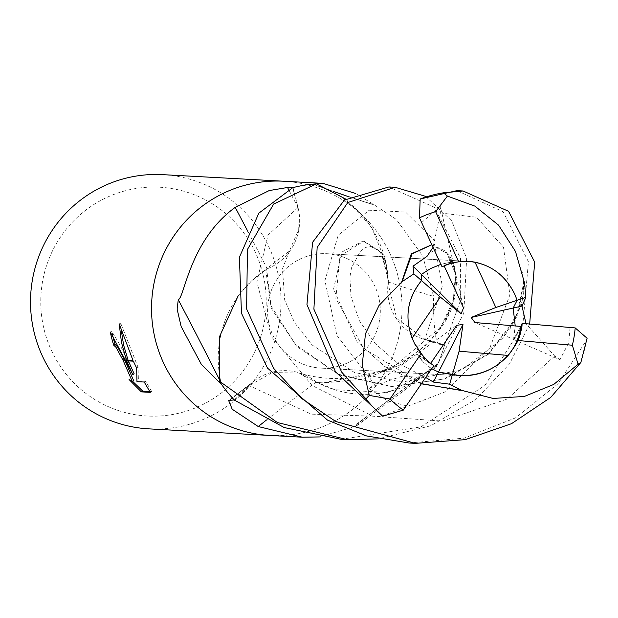<?xml version="1.0" encoding="UTF-8"?>
<svg xmlns="http://www.w3.org/2000/svg" width="618" height="618" viewBox="0 0 618 618"><rect width="100%" height="100%" fill="white"/><g stroke="black" fill="none" stroke-linecap="round" stroke-linejoin="round"><path stroke-width="0.46" stroke-dasharray="3.09 2.32" d="M269.873 435.443A127.293 125.245 93.1 0 0 390.267 254.268A127.3 125.245 93.1 0 0 284.141 181.252M314.168 184.488A2193.529 489.533 170.9 0 0 374.299 204.906L396.292 219.398L422.774 256.037L433.542 296.346C433.465 328.127 435.528 344.126 439.722 344.334L444.52 345.145L424.821 339.552A51.765 50.931 -86.9 0 1 422.751 338.919A51.765 50.931 -86.9 0 1 388.266 281.955A105.245 103.554 93.1 0 0 321.368 186.937A105.245 103.554 93.1 0 0 314.168 184.488A17.211 16.933 -86.9 0 1 312.561 184.156M422.751 338.919L439.722 344.334A2137.368 477.003 170.9 0 1 424.821 339.552M234.292 399.946L248.93 385.408A51.765 50.931 -86.9 0 1 254.276 380.781A51.765 50.931 -86.9 0 1 316.354 381.947A105.245 103.554 93.1 0 0 424.203 375.551A105.245 103.554 93.1 0 0 436.571 365.315A17.211 16.933 -86.9 0 1 437.66 364.056A127.293 125.245 93.1 0 0 444.52 345.145M437.66 364.056L356.107 424.473L356.771 424.69L356.068 426.258L319.444 436.926M272.878 335.234A57.281 56.362 93.1 0 0 320.835 368.104A57.281 56.362 93.1 0 0 375.01 286.574A57.281 56.362 93.1 0 0 327.053 253.704A57.281 56.362 93.1 0 0 272.878 335.234A57.281 56.362 93.1 0 0 320.835 368.104A57.281 56.362 93.1 0 0 375.01 286.574A57.281 56.362 93.1 0 0 327.053 253.704A57.281 56.362 93.1 0 0 272.878 335.234M570.043 327.44L568.792 342.519L559.985 359.722L513.543 339.413L515.227 325.949L513.543 339.413L520.897 326.435L513.543 339.413L474.933 322.542M433.774 365.686L416.949 353.975L421.391 360.062L427.965 366.188L431.696 368.714L423.438 362.256L416.949 353.975L430.398 363.793L430.7 363.353M412.067 338.131A57.281 56.362 93.1 0 0 414.014 342.913A57.281 56.362 93.1 0 0 430.398 363.793M51.356 350.29A114.569 112.723 93.1 0 0 201.19 405.338A114.569 112.723 93.1 0 0 255.628 252.963A114.569 112.723 93.1 0 0 105.786 197.914A114.569 112.723 93.1 0 0 51.356 350.29M148.845 428.861A127.3 125.245 93.1 0 0 269.247 247.679A127.3 125.245 93.1 0 0 162.681 174.647M270.313 435.466A127.3 125.245 93.1 0 0 390.267 254.268A127.293 125.245 93.1 0 0 283.701 181.228M149.834 391.549L151.781 391.65L150.29 392.36M133.666 380.673L130.514 378.857L129.069 379.545M130.514 378.857L132.515 381.213M151.781 391.65L145.678 381.345L138.409 380.943L138.077 367.393L120.695 323.191L121.128 329.425M128.05 360.093L128.351 360.897M120.688 323.191L119.204 323.902M134.176 373.882L120.386 345.701L111.758 331.372L110.298 332.067M125.222 359.939A33.465 5.276 64.5 0 1 125.624 360.75M124.62 359.9L125.029 360.719M111.758 331.372A125.701 123.677 93.1 0 0 112.175 333.341M145.678 381.345L144.226 382.032M138.409 380.943L136.964 381.638M138.077 367.393L136.648 368.073M132.97 360.356A46.072 7.261 64.5 0 1 133.341 361.175M316.354 381.947A2154.047 892.84 -65.3 0 0 266.512 419.977M436.571 365.315A2193.529 909.202 -65.3 0 0 356.771 424.69M293.025 187.609L298.077 207.741A51.765 50.931 -86.9 0 1 267.215 268.807A105.245 103.554 93.1 0 0 221.089 382.905A17.211 16.933 -86.9 0 1 221.615 384.489M388.266 281.955A2154.047 480.719 170.9 0 0 433.542 296.346M355.729 193.511L374.299 204.906M221.089 382.905A2193.529 262.055 54.6 0 0 218.896 378.54M267.215 268.807A2154.047 257.335 54.6 0 0 247.764 231.232M442.048 266.814L452.986 261.708L440.897 264.326L452.986 261.708L443.948 265.516L444.118 265.879M468.367 261.391A57.281 56.362 93.1 0 0 468.197 261.383A57.281 56.362 93.1 0 0 443.948 265.516M406.296 405.817L387.301 400.696L369.046 388.506L456.764 325.277M421.63 222.634L440.279 206.111L463.546 307.918M529.672 324.025L509.549 363.847L475.76 399.529L430.854 425.717L378.324 438.88M341.113 439.321L420.858 426.883L484.991 385.377L522.782 325.547L528.429 261.785L503.168 211.758L456.911 190.653M425.617 196.346L451.735 220.896L466.66 258.424L463.786 313.233L435.968 367.625A127.293 125.245 93.1 0 0 444.589 344.89L460.302 300.896L460.487 258.085L434.361 207.254L388.884 186.953M409.054 443.013L464.272 438.123L515.466 417.892L558.131 383.693L586.521 340.224L587.1 338.262M440.279 206.111L440.356 212.963L433.056 247.354M431.843 244.736L445.632 251.163L454.802 267.239L456.092 290.46L447.417 317.243L428.228 343.477L399.552 365.161L363.755 379.043L324.226 382.936L316.586 382.457L298.772 373.048L272.306 372.569L249.154 385.663L234.477 400.14M430.962 244.674L447.077 253.426L455.466 274.037L453.264 300.441L440.734 327.262L390.831 369.278L323.322 382.897L316.586 382.457M435.968 367.625L388.259 392.438L334.686 389.703L318.162 382.612M463.307 390.391L459.452 390.298M421.36 383.817L384.705 366.459L357.011 341.692L333.558 289.062L341.947 252.02L363.152 240.989L381.267 252.662L388.583 281.491L388.228 284.326L396.748 318.556L424.937 339.228L444.589 344.89M345.794 199.104L371.441 226.76L385.74 261.932L387.934 280.031M369.046 388.506L375.412 385.369L401.507 376.385L425.709 377.467M421.468 383.662L363.824 348.583L335.813 298.332L339.977 256.169L363.855 241.043L382.017 252.754L388.591 281.491M559.985 359.722L554.701 356.061L526.026 323.716M524.651 283.338L516.447 318.78L488.992 353.898L445.045 378.88L391.843 386.613L338.139 374.168L295.497 344.489L271.001 305.779L266.659 268.76L289.371 251.086L298.316 230.398L297.745 207.81L292.77 187.671M238.262 295.62L251.41 281.074L265.74 270.066L266.659 268.76M265.74 270.066L271.256 308.351L296.949 346.659L339.514 375.041L391.202 386.582L444.164 378.904L488.529 353.635L516.138 317.907L523.902 281.97M248.93 385.408A2137.368 885.926 -65.3 0 0 229.734 400.085M298.077 207.741A2137.368 255.342 54.6 0 0 288.552 189.425M580.147 363.708A127.3 125.245 93.1 0 0 586.521 340.224M440.356 212.955L476.555 217.242L503.492 247.223L509.889 294.933L489.889 347.826L444.435 392.167L380.92 416.424L311.31 414.153L249.154 385.671M375.404 385.369L336.895 335.389L324.898 280.665L338.239 235.134L369.17 210.236L405.493 212.028L433.705 239.792L442.349 286.211L424.937 339.236M554.709 356.061L507.185 399.05L442.418 421.082L372.847 416.192L312.09 385.485L271.395 336.64L256.872 281.916L268.003 235.049L297.745 207.802M460.565 375.705L320.835 368.104L460.565 375.705M254.276 380.781L228.606 400.433M436.385 364.543L356.107 424.473M424.203 375.551L356.068 426.258M312.129 184.118L373.751 204.96M321.368 186.937L334.577 191.827M349.27 196.926L374.956 205.083M468.197 261.383L327.053 253.704L468.537 261.399M322.959 183.361L322.441 183.337M427.061 256.285C432.376 249.765 438.185 248.328 444.466 251.966C450.978 254.438 455.002 264.759 456.54 282.944L454.439 298.162C446.899 341.661 378.896 396.246 298.772 373.048M451.14 259.498C451.681 259.823 452.839 263.43 454.609 270.321L455.512 279.127L453.457 298.54C453.882 302.055 449.502 311.82 440.34 327.841M324.226 382.936L323.322 382.905M383.67 256.933C384.025 256.061 385.145 260.24 387.038 269.479M363.855 241.043L363.152 240.989M425.678 377.459L397.467 362.951L375.08 343.407L359.437 320.827L350.939 296.285L349.919 276.988L351.526 267.687L360.557 251.047L365.763 247.432L370.074 246.358L379.151 250.39L386.721 263.956L388.228 284.326M289.371 251.086L282.48 268.838L284.682 300.024L294.631 322.75L311.966 344.875L354.346 372.453L402.102 382.171L462.473 369.525L503.794 337.768L521.453 305.369L524.543 286.173M391.843 386.613L391.202 386.582M521.746 270.197C523.245 275.35 523.94 286.814 523.346 290.097C523.539 293.921 521.947 301.105 518.579 311.65L509.811 329.286"/><path stroke-width="0.93" d="M284.141 181.252A127.3 125.245 93.1 0 0 283.701 181.228A127.3 125.245 93.1 0 0 163.299 362.403A127.293 125.245 93.1 0 0 269.873 435.443A127.3 125.245 93.1 0 0 270.313 435.466M319.444 436.926L302.364 437.212L258.254 426.551L232.198 409.224L228.606 400.433L234.292 399.946A127.293 125.245 93.1 0 1 221.615 384.489L201.406 364.481L181.174 326.59L177.127 309.17L178.27 299.707C184.573 297.613 189.525 240.502 235.211 207.37L269.232 190.56L287.54 187.478L293.025 187.609A127.293 125.245 93.1 0 1 312.561 184.156L322.959 183.361L355.729 193.511M508.166 355.427C495.003 369.479 479.135 376.238 460.565 375.705L452.399 374.647L459.104 351.186L508.166 355.427A57.281 56.362 93.1 0 0 520.897 326.435L474.933 322.542L471.148 317.474L495.845 307.486L475.003 262.179C492.917 266.057 506.165 276.725 514.74 294.176L517.166 300.286L513.164 308.042L515.227 325.949L513.164 308.042L521.986 306.057L525.848 297.358L524.651 283.338L515.482 251.441L498.556 225.153L474.91 206.126L447.409 196.084L443.376 192.816L463.075 190.985L508.575 211.317L534.694 262.125L529.672 324.025M425.709 377.467L433.342 382.055L449.672 384.187L452.399 374.647L438.486 372.067L431.696 368.714L438.486 372.067L460.565 375.705C486.358 375.713 505.516 363.987 518.038 340.526L572.368 345.223L578.085 364.211L580.866 362.442L550.653 397.474L511.449 423.709L465.215 439.645L415.304 443.353L335.744 421.499L301.646 398.479L273.704 368.413L246.613 308.961L247.447 249.471L273.65 204.048L316.447 183.855L345.794 199.104M42.279 355.821A127.3 125.245 93.1 0 0 148.845 428.861L269.873 435.443A127.3 125.245 93.1 0 1 163.299 362.403A127.293 125.245 93.1 0 1 283.701 181.228L162.681 174.647A127.3 125.245 93.1 0 0 42.279 355.821M132.746 374.562L126.644 360.804L133.341 361.175L136.648 368.073L136.964 381.638L144.226 382.032L150.29 392.36L141.321 391.874L129.069 379.545L132.213 381.36L123.221 360.618L125.624 360.75L132.746 374.562L134.176 373.882L128.351 360.897M112.175 333.341A125.701 123.677 93.1 0 0 115.149 344.512L117.459 346.659L124.62 359.9M115.149 344.512L113.712 345.192A127.3 125.245 -86.9 0 1 110.298 332.067L125.23 359.939L122.812 359.807L116.029 347.339L113.712 345.192M132.515 381.213L142.812 391.163L149.834 391.549M142.812 391.163L141.321 391.874M126.35 360L121.46 342.349L119.204 323.902L132.97 360.356L126.35 360L126.644 360.804M121.128 329.425L123.623 345.083L128.05 360.093M123.221 360.618A20.332 3.206 -115.5 0 0 122.812 359.807M125.029 360.719L133.666 380.673L132.213 381.36M266.512 419.977A2154.047 892.84 -65.3 0 0 258.254 426.551M218.896 378.54A2193.529 262.055 54.6 0 0 178.27 299.707M247.764 231.232A2154.047 257.335 54.6 0 0 235.211 207.37M471.148 317.474L513.164 308.042L517.166 300.286L525.841 297.358M495.845 307.486L517.166 300.286L514.74 294.176C504.728 274.299 489.332 263.376 468.537 261.399L458.703 261.839A57.281 56.362 93.1 0 0 442.048 266.814L419.467 217.868L420.186 198.988L456.911 190.653L463.075 190.985M412.067 338.131C404.388 316.934 407.54 297.752 421.522 280.58L421.376 274.423L430.561 268.567L440.897 264.326L430.561 268.567L421.376 274.423L421.522 280.58L440.294 297.065L412.067 338.131M475.003 262.179A57.281 56.362 93.1 0 0 468.367 261.391M430.7 363.353L456.764 325.277L462.982 324.473L433.342 382.055M462.982 324.473L459.104 351.186M444.118 265.879L463.546 307.918L461.113 313.797L413.033 266.157L413.882 273.874M461.113 313.797L440.294 297.065M378.324 438.88L347.277 439.653L277.343 422.519L219.421 381.221A127.293 125.245 93.1 0 0 234.477 400.14L284.187 427.548L341.113 439.321L347.277 439.653M431.843 244.736L412.075 253.89L402.094 281.661L413.875 273.867L421.522 280.58C406.35 299.56 403.933 320.348 414.269 342.928L421.229 353.519A57.281 56.362 93.1 0 0 433.774 365.686L403.315 410.113L382.743 416.215L335.489 371.773L306.953 304.604L312.6 242.279L344.388 200.07L388.884 186.953L395.126 187.293L425.617 196.346M402.094 281.661L379.027 305.446L365.454 333.797L362.256 364.929L369.278 395.42L365.926 398.896L341.661 372.106L313.898 309.178L317.15 247.478L347.795 202.526L395.126 187.293M316.447 183.855A127.293 125.245 93.1 0 0 292.77 187.671L258.826 213.179L239.39 257.273L241.468 313.233L267.478 368.073L327.494 420.101L366.536 435.929L409.054 443.013L415.304 443.353M433.056 247.354L427.061 256.285L413.033 266.157M401.314 283.013L411.287 253.913L431.735 244.728M449.672 384.195L461.754 390.375L493.071 398.448L524.396 396.432L553.736 384.442L578.085 364.211M461.754 390.375L421.36 383.817M460.194 390.321L421.468 383.662M580.866 362.442L587.1 338.262L575.188 327.911L522.148 323.384L520.897 326.435M526.026 323.716L521.986 306.057M219.421 381.221L219.653 336.362L238.262 295.62M458.703 261.839L435.628 211.665L447.409 196.084M421.229 353.519L389.973 398.996L369.278 395.42M518.038 340.526A57.281 56.362 93.1 0 0 522.148 323.384M288.552 189.425A2137.368 255.342 54.6 0 0 287.54 187.478M365.926 398.896A127.3 125.245 93.1 0 0 382.743 416.215M435.628 211.665A111.387 109.587 93.1 0 0 419.467 217.868M389.973 398.996A111.387 109.587 93.1 0 0 403.315 410.113M572.368 345.223A111.387 109.587 93.1 0 0 575.188 327.911M443.376 192.816A127.3 125.245 93.1 0 0 420.186 198.988M302.364 437.212L269.873 435.443M334.577 191.827L349.27 196.926M322.441 183.337L283.701 181.228M524.543 286.173L524.551 285.493"/></g></svg>
